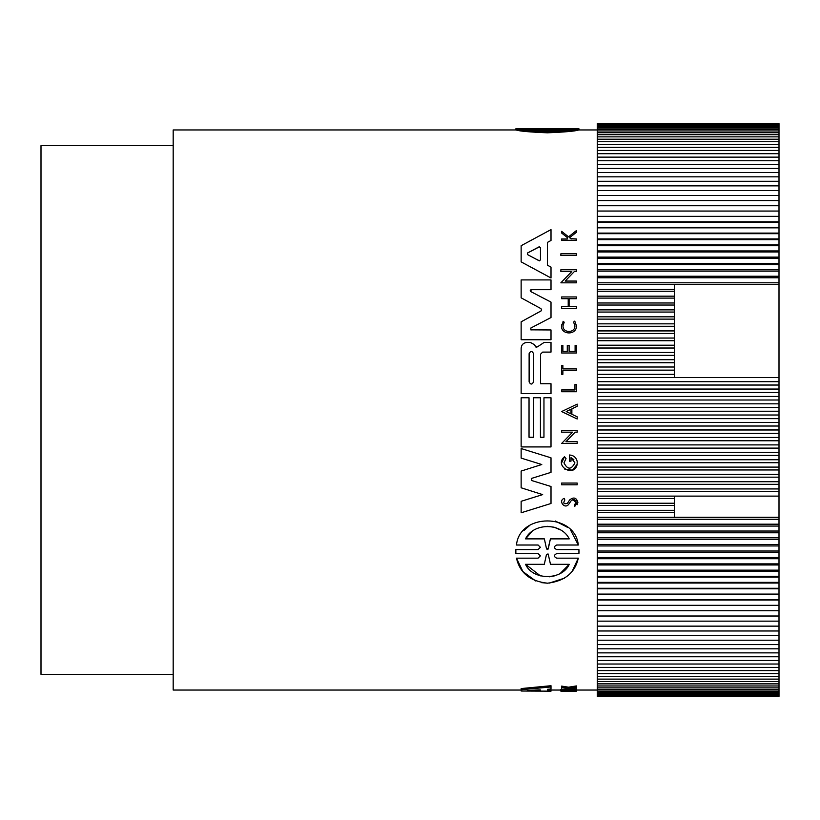 <?xml version="1.0" encoding="UTF-8"?>
<svg xmlns="http://www.w3.org/2000/svg" width="820" height="820" viewBox="0 0 820 820"><rect width="100%" height="100%" fill="white"/><g stroke="black" fill="none" stroke-linecap="round" stroke-linejoin="round"><path stroke-width="1.23" d="M578.305 128.986C574.963 130.031 564.652 130.903 547.391 131.6C530.161 130.903 519.849 130.031 516.477 128.986L516.477 130.103C519.849 131.2 530.15 132.102 547.391 132.809C564.662 132.102 574.974 131.2 578.305 130.103L578.305 128.986L556.698 128.986C553.695 128.935 553.695 128.894 556.688 128.863L556.688 128.986C553.695 128.935 553.695 128.894 556.688 128.863L578.93 128.863L578.93 129.98L578.305 129.98M516.477 129.98L515.852 129.98L515.852 128.843L538.094 128.863C541.087 128.894 541.087 128.935 538.094 128.986L538.084 128.863C541.087 128.894 541.087 128.935 538.094 128.986L516.477 128.986M574.779 321.091L573.59 322.045L574.881 325.745L573.59 322.045L574.779 321.091L576.409 325.745C577.054 335.308 560.849 335.318 561.485 325.745L563.34 321.542M576.409 325.745C577.054 335.308 560.859 335.318 561.485 325.745L561.546 324.792M570.761 238.651L576.409 238.979L576.409 240.291L561.628 240.291L561.628 238.979L567.337 238.979L567.337 237.574L561.628 233.013L561.628 231.342L568.547 236.867L576.409 230.574L576.409 232.285L569.582 237.697L570.023 238.056M560.87 282.818L571.796 271.502L560.87 271.502L560.87 269.76L576.409 269.76L576.409 271.502L574.389 271.502L565.154 281.065L576.409 281.065L576.409 282.818L560.87 282.818L571.796 271.502M547.442 265.198L551.009 267.105L551.009 277.98L521.141 261.877L521.141 245.703L551.009 229.61L551.009 240.485L547.442 242.382L547.442 265.198L551.009 267.105M535.091 345.978L535.87 347.055L537.828 346.604L544.08 342.452L551.009 342.452L551.009 352.108L542.635 352.108L540.534 354.209L540.534 383.739L551.009 383.739L551.009 393.641L521.141 393.641L521.141 348.244C521.458 344.748 523.396 342.811 526.963 342.432L530.355 342.432L533.963 344.42L536.803 347.506M530.735 329.845L551.009 329.958L551.009 339.746L521.141 339.746L521.141 321.819L541.139 310.882M540.944 311.016L541.651 309.827L540.944 311.016L521.141 321.819M530.202 290.731L530.735 291.561L531.206 289.685L530.407 290.075M551.009 302.108L530.735 291.561L551.009 302.108L551.009 317.535L530.735 328.082L531.206 329.958M597.257 129.95L578.992 129.95L578.992 128.843L515.8 128.843L515.79 129.95L173.184 129.95L173.184 690.05L521.141 690.05M577.178 406.3L571.868 408.842L577.178 406.3L577.178 404.127L561.649 411.558L577.178 418.989L577.178 416.806L571.868 414.274L577.178 416.806M551.009 486.496L531.534 480.479L551.009 486.496L551.009 503.49L521.141 512.777L521.141 501.307L542.666 494.614L521.141 487.787L521.141 471.069L541.774 464.52L521.141 458.103L521.141 448.54L551.009 457.827L551.009 472.361L531.288 478.49M573.836 459.6L570.997 457.621L570.997 461.168L569.439 461.168L569.439 454.987C573.569 455.295 576.142 457.427 577.178 461.373L577.178 464.335L572.38 470.157L564.826 469.235M561.577 462.91L564.529 456.709L566.025 458.595L563.976 462.859L566.025 458.595L564.529 456.709C553.49 465.709 574.338 478.244 577.178 464.335M569.716 499.892L567.46 503.254L569.716 499.892C573.692 496.797 576.419 497.627 577.885 502.373L577.239 504.679M575.763 498.57L577.885 502.373L574.697 506.176M575.691 503.972L576.204 502.373L572.606 499.718M574.841 506.606L574.307 505.007L576.204 502.373C575.312 499.441 573.631 498.908 571.14 500.784L568.711 504.259C564.734 509.722 557.887 500.661 564.191 498.386L564.836 500.015C562.899 503.316 563.77 504.402 567.46 503.254M570.679 530.222L578.295 545.013L556.698 545.013C553.695 546.53 553.695 548.057 556.698 549.584L578.93 549.584L578.992 551.593L578.93 553.613L556.698 553.613C553.695 555.14 553.695 556.657 556.698 558.164L578.305 558.164L572.278 571.068M564.539 578.141L549.113 583.153M547.411 583.194L541.364 582.62M535.726 580.97L522.924 571.601L516.477 558.164L538.084 558.164L540.37 555.888L538.084 553.613L515.852 553.613L515.852 549.584L538.084 549.584L540.37 547.299L538.084 545.013L516.477 545.013C519.521 513.002 575.107 512.818 578.295 545.013M523.662 530.714L529.864 525.292M555.294 520.997L567.829 527.496M551.009 691.157L521.141 691.014L521.141 688.564L551.009 685.715L551.009 689.015L547.442 689.292L547.442 691.116L551.009 691.157L551.009 690.03L560.87 690.05M547.442 689.999L551.009 690.03M567.337 688.534L561.628 687.683L561.628 686.104L568.547 687.201L576.409 685.93L576.409 687.539L569.582 688.554L576.409 688.984L567.337 688.769M576.214 687.57L576.409 688.769M560.87 690.553L560.87 689.405L576.409 689.405L576.409 691.157L560.87 691.157L560.87 690.553L576.409 690.553M531.206 289.685L551.009 289.685L551.009 279.907L521.141 279.907L521.141 297.824L540.944 308.627L541.651 309.827M570.997 457.621L574.912 462.859C571.263 469.891 567.624 469.891 563.976 462.859M574.881 325.745C575.394 333.351 562.52 333.351 563.012 325.745L564.201 322.188L562.981 321.266M578.93 549.584L578.93 553.613M173.184 145.642L41 145.642L41 674.358L173.184 674.358M540.472 690.942L527.567 690.491L539.099 689.876L540.472 689.968L540.472 690.942M569.244 129.304L547.391 130.605L525.538 129.304L569.244 129.304M531.534 480.479L531.534 478.378M551.009 503.49L521.141 512.777M530.355 342.432L533.963 344.42M521.141 348.244C521.458 344.748 523.396 342.811 526.963 342.432M540.441 397.761L533.42 397.761L533.42 437.265L529.033 437.265L529.033 397.761L521.141 397.761L521.141 446.92L551.009 446.92L551.009 397.761L543.957 397.761L543.957 437.265L540.441 437.265L540.441 397.761M575.148 432.171L565.913 441.734L577.178 441.734L577.178 443.487L561.628 443.487L572.565 432.171L561.628 432.171L561.628 430.428L577.178 430.428L577.178 432.171L575.148 432.171M571.868 408.842L571.868 414.274M561.628 306.598L561.628 308.351L576.409 308.351L576.409 306.598L569.09 306.598L569.09 298.695L576.409 298.695L576.409 296.942L561.628 296.942L561.628 298.695L568.219 298.695L568.219 306.598L561.628 306.598M562.879 345.333L561.628 345.333L561.628 352.989L576.409 352.989L576.409 345.333L575.107 345.333L575.107 351.39L569.101 351.39L569.101 345.333L567.286 345.333L567.286 351.39L562.879 351.39L562.879 345.333M564.191 498.386L564.836 500.015M571.14 500.784L568.711 504.259M569.582 237.697L571.181 238.979M561.628 231.342L568.547 236.867L576.409 230.574M561.628 365.525L562.879 365.525L562.879 368.908L576.409 368.908L576.409 370.671L562.879 370.671L562.879 374.299L561.628 374.299L561.628 365.525M574.953 384.59L574.953 389.961L561.628 389.961L561.628 391.745L576.409 391.745L576.409 384.59L574.953 384.59M577.178 484.804L561.628 484.804L561.628 483.062L577.178 483.062L577.178 484.804M576.409 255.543L560.87 255.543L560.87 253.8L576.409 253.8L576.409 255.543M515.852 553.613L515.852 549.584M578.305 558.164C574.974 572.842 564.713 581.185 547.514 583.194C530.212 581.318 519.87 572.975 516.477 558.164M521.141 689.733L551.009 686.955M561.628 687.683L561.628 688.769M568.547 687.201L568.547 688.41L576.409 687.17M561.628 687.334L568.547 688.41M576.409 690.686L560.87 690.686M779 519.285L779 696.375L597.257 696.375L597.257 123.625L779 123.625L779 496.12L674.358 496.12L674.358 517.287L779 517.287L779 519.285L597.257 519.285M529.125 353.615C530.581 350.796 532.047 350.796 533.512 353.615L533.512 381.915C532.047 384.744 530.591 384.744 529.125 381.915L529.125 353.615M539.611 246.717L527.567 252.97L539.099 246.83L540.472 247.65L540.472 259.94L539.099 260.76L527.567 254.61L527.567 252.97L527.567 254.61L531.36 256.629M566.189 411.558L570.966 409.272L570.966 413.844L566.189 411.558L570.966 413.844M550.486 564.314L548.283 554.443L550.486 564.314L569.244 564.314C562.202 580.519 532.682 580.621 525.538 564.314L544.295 564.314L546.499 554.443L548.283 554.443L547.975 553.838M525.538 538.873C533.236 522.555 561.464 522.453 569.244 538.873L550.404 538.873L548.272 548.754L546.509 548.754L544.367 538.873L525.538 538.873L532.016 531.524M597.257 517.287L674.358 517.287M535.747 258.966L539.621 260.862M546.499 554.443L544.295 564.314M525.538 564.314L540.431 575.896M549.287 576.808L554.341 575.906M560.47 573.231L569.244 564.314M560.255 529.833L554.146 527.229M554.033 527.198L547.391 526.317M547.288 549.564L546.509 548.754L544.367 538.873M547.934 549.38L550.404 538.873M554.832 130.452L550.486 130.452L550.486 129.304M550.486 130.452L539.949 130.452M544.295 129.304L544.295 130.452M779 524.195L597.257 524.195M779 517.287L779 496.12M597.257 512.428L674.358 512.428M779 526.071L597.257 526.071M674.358 496.12L597.257 496.12M597.257 491.446L779 491.446M597.257 510.296L674.358 510.296M779 531.032L597.257 531.032M674.358 498.509L597.257 498.509M597.257 488.935L779 488.935M779 284.458L674.358 284.458L674.358 377.579L779 377.579M597.257 505.499L674.358 505.499M779 532.785L597.257 532.785M674.358 503.234L597.257 503.234M597.257 484.333L779 484.333M779 381.689L597.257 381.689M597.257 377.579L674.358 377.579M674.358 284.458L597.257 284.458M597.257 282.797L779 282.797M779 537.787L597.257 537.787M597.257 481.709L779 481.709M779 385.041L597.257 385.041M597.257 374.33L674.358 374.33M674.358 289.45L597.257 289.45M597.257 277.765L779 277.765M779 539.406L597.257 539.406M597.257 477.178L779 477.178M779 389.059L597.257 389.059M597.257 370.138L674.358 370.138M674.358 291.233L597.257 291.233M597.257 276.237L779 276.237M779 544.449L597.257 544.449M597.257 474.421L779 474.421M779 392.513L597.257 392.513M597.257 367.011L674.358 367.011M674.358 296.174L597.257 296.174M597.257 271.154L779 271.154M779 545.935L597.257 545.935M597.257 469.962L779 469.962M779 396.439L597.257 396.439M597.257 362.737L674.358 362.737M674.358 298.101L597.257 298.101M597.257 269.76L779 269.76M779 551.019L597.257 551.019M597.257 467.092L779 467.092M779 400.006L597.257 400.006M597.257 359.713L674.358 359.713M674.358 302.99L597.257 302.99M597.257 264.645L779 264.645M779 552.372L597.257 552.372M597.257 462.716L779 462.716M779 403.84L597.257 403.84M597.257 355.357L674.358 355.357M674.358 305.04L597.257 305.04M597.257 263.384L779 263.384M779 557.497L597.257 557.497M597.257 459.733L779 459.733M779 407.499L597.257 407.499M597.257 352.446L674.358 352.446M674.358 309.868L597.257 309.868M597.257 258.238L779 258.238M779 558.717L597.257 558.717M597.257 455.428L779 455.428M779 411.23L597.257 411.23M597.257 348.018L674.358 348.018M674.358 312.051L597.257 312.051M597.257 257.111L779 257.111M779 563.873L597.257 563.873M597.257 452.332L779 452.332M779 415.002L597.257 415.002M597.257 345.22L674.358 345.22M674.358 316.827L597.257 316.827M597.257 251.935L779 251.935M779 564.959L597.257 564.959M597.257 448.109L779 448.109M779 418.63L597.257 418.63M597.257 340.72L674.358 340.72M674.358 319.123L597.257 319.123M597.257 250.94L779 250.94M779 570.146L597.257 570.146M597.257 444.901L779 444.901M779 422.495L597.257 422.495M597.257 338.045L674.358 338.045M674.358 323.838L597.257 323.838M597.257 245.733L779 245.733M779 571.089L597.257 571.089M597.257 440.77L779 440.77M779 426.021L597.257 426.021M597.257 333.463L674.358 333.463M674.358 326.268L597.257 326.268M597.257 244.883L779 244.883M779 576.306L597.257 576.306M597.257 437.449L779 437.449M779 429.977L597.257 429.977M597.257 330.921L674.358 330.921M597.257 239.645L779 239.645M779 577.116L597.257 577.116M597.257 433.401L779 433.401M597.257 238.938L779 238.938M779 582.354L597.257 582.354M597.257 233.679L779 233.679M779 583.02L597.257 583.02M597.257 233.105L779 233.105M779 588.278L597.257 588.278M597.257 227.837L779 227.837M779 588.811L597.257 588.811M597.257 227.396L779 227.396M779 594.09L597.257 594.09M597.257 222.117L779 222.117M779 594.479L597.257 594.479M597.257 221.81L779 221.81M779 599.768L597.257 599.768M597.257 216.521L779 216.521M779 600.025L597.257 600.025M597.257 216.357L779 216.357M779 605.314L597.257 605.314M597.257 211.058L779 211.058L597.257 211.037M779 605.437L597.257 605.437M779 610.736L597.257 610.736M597.257 205.738L779 205.738M779 616.015L597.257 616.015M597.257 200.551L779 200.551M779 621.15L597.257 621.15M597.257 195.508L779 195.508M779 626.142L597.257 626.142M597.257 190.609L779 190.609M779 630.98L597.257 630.98M597.257 185.873L779 185.873M779 635.674L597.257 635.674M597.257 181.281L779 181.281M779 640.215L597.257 640.215M597.257 176.843L779 176.843M779 644.592L597.257 644.592M597.257 172.569L779 172.569M779 648.815L597.257 648.815M597.257 168.459L779 168.459M779 652.874L597.257 652.874M597.257 164.512L779 164.512M779 656.758L597.257 656.758M597.257 160.74L779 160.74M779 660.479L597.257 660.479M597.257 157.132L779 157.132M779 664.026L597.257 664.026M597.257 153.699L779 153.699M779 667.408L597.257 667.408M597.257 150.439L779 150.439M779 670.606L597.257 670.606M597.257 147.364L779 147.364M779 673.62L597.257 673.62M597.257 144.463L779 144.463M779 676.459L597.257 676.459M597.257 141.747L779 141.747M779 679.114L597.257 679.114M597.257 139.215L779 139.215M779 681.584L597.257 681.584M597.257 136.868L779 136.868M779 683.87L597.257 683.87M597.257 134.705L779 134.705M779 685.971L597.257 685.971M597.257 132.737L779 132.737M779 687.877L597.257 687.877M597.257 130.954L779 130.954M779 689.599L597.257 689.599M597.257 129.365L779 129.365M779 691.127L597.257 691.127M597.257 127.961L779 127.961M779 692.459L597.257 692.459M597.257 126.762L779 126.762M779 693.597L597.257 693.597M597.257 125.747L779 125.747M779 694.55L597.257 694.55M597.257 124.927L779 124.927M779 695.298L597.257 695.298M597.257 124.312L779 124.312M779 695.852L597.257 695.852M597.257 123.881L779 123.881M779 696.211L597.257 696.211M597.257 123.656L779 123.656M539.099 689.876L539.099 690.973M548.283 128.883L548.283 129.99M546.499 129.99L546.499 128.883M576.409 690.05L597.257 690.05"/></g></svg>
